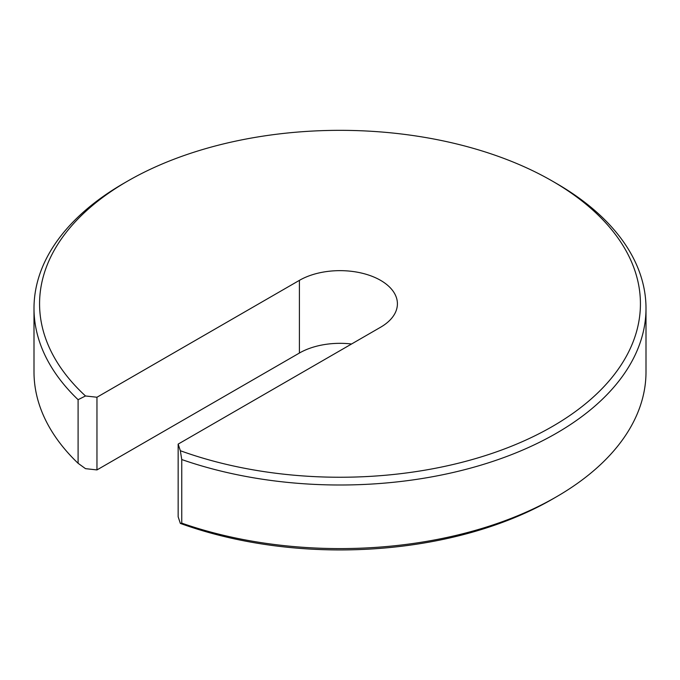<?xml version="1.0" encoding="UTF-8"?>
<svg xmlns="http://www.w3.org/2000/svg" width="680" height="680" viewBox="0 0 680 680"><rect width="100%" height="100%" fill="white"/><g stroke="black" fill="none" stroke-linecap="round" stroke-linejoin="round"><path stroke-width="1.02" d="M556.376 183.413L552.44 181.144L556.376 183.413A306 176.664 180 0 1 646 308.337A306 176.664 180 0 1 490.356 462.204A306 176.664 180 0 1 181.756 459.544L181.756 523.141A306 176.664 0 0 0 556.376 496.85L552.44 499.129A300.433 173.459 180 0 1 180.344 523.413L178.151 516.792L178.151 444.108L180.344 450.729A300.433 173.459 0 0 0 574.957 411.893A300.433 173.459 0 0 0 552.44 181.144A300.433 173.459 0 0 0 127.559 181.144A300.433 173.459 0 0 0 85.502 395.973L96.959 397.239L96.959 469.923L85.502 468.656L78.098 463.292L78.098 399.695A306 176.664 180 0 1 34 308.337A306 176.664 180 0 1 123.624 183.413L127.559 181.144M78.098 399.695L85.502 395.973M556.376 496.85A306 176.664 0 0 0 646 371.934L646 308.337M34 308.337L34 371.934A306 176.664 0 0 0 78.098 463.292M351.534 344.003A57.409 33.142 0 0 0 299.404 353.039L96.959 469.923M178.151 444.108L380.596 327.233A57.409 33.142 0 0 0 397.409 303.79A57.409 33.142 0 0 0 361.973 273.173A57.409 33.142 0 0 0 299.404 280.356L96.959 397.239M181.756 523.141L180.344 523.413M180.344 450.729L181.756 459.544M299.404 353.039L299.404 280.356"/></g></svg>
